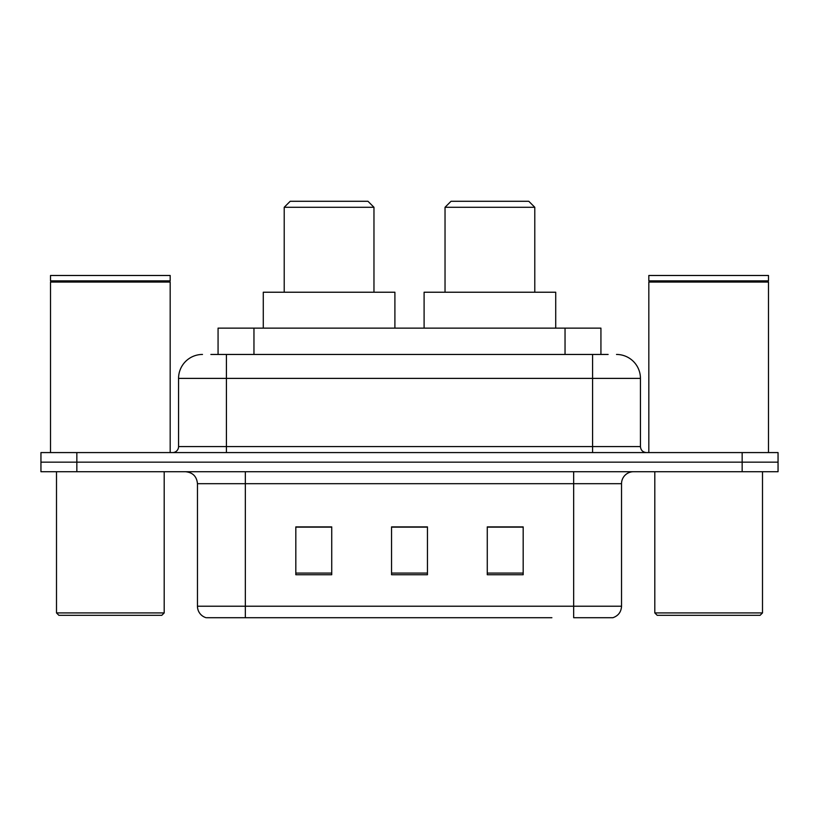 <?xml version="1.0" encoding="UTF-8"?>
<svg xmlns="http://www.w3.org/2000/svg" width="819" height="819" viewBox="0 0 819 819"><rect width="100%" height="100%" fill="white"/><g stroke="black" fill="none" stroke-linecap="round" stroke-linejoin="round"><path stroke-width="1.23" d="M210.872 354.453L226.423 354.453L210.872 354.453L218.069 354.453L218.069 328.132L600.931 328.132L600.931 354.453M202.488 354.453A23.935 23.935 0 0 0 178.562 378.388L178.562 446.59A5.979 5.979 0 0 1 172.574 452.579M616.512 354.453A23.935 23.935 0 0 1 640.438 378.388L226.423 378.388L226.423 354.453L608.128 354.453M640.438 378.388L640.438 446.59C640.796 450.225 642.792 452.221 646.426 452.579M76.843 452.579L40.95 452.579L40.95 462.151L76.843 462.151L40.95 462.151L40.95 471.724L76.843 471.724L76.843 462.151L742.157 462.151L76.843 462.151L76.843 452.579L742.157 452.579L742.157 462.151L778.05 462.151L742.157 462.151L742.157 471.724L76.843 471.724M742.157 471.724L778.05 471.724L778.05 452.579L742.157 452.579M267.107 617.71L206.675 617.71M621.539 606.224C621.201 611.957 618.335 615.786 612.919 617.71L573.669 617.71L573.669 606.224L621.539 606.224L621.539 483.691A11.968 11.968 0 0 1 633.507 471.724M206.081 617.71A11.968 11.968 0 0 1 197.461 606.224L197.461 483.691C196.755 476.423 192.762 472.43 185.493 471.724M523.177 574.743L523.177 526.883L487.274 526.883L487.274 574.743L523.177 574.743M331.726 574.743L331.726 526.883L295.823 526.883L295.823 574.743L331.726 574.743M427.446 574.743L427.446 526.883L391.554 526.883L391.554 574.743L427.446 574.743M551.893 617.71L245.331 617.71L245.331 606.224L573.669 606.224L573.669 483.691L197.461 483.691M427.446 527.129L391.554 527.129M331.726 527.129L295.823 527.129M523.177 527.129L487.274 527.129M161.804 615.315L58.896 615.315L56.501 612.919L164.199 612.919L161.804 615.315M56.501 471.724L56.501 612.919M164.199 471.724L164.199 612.919M50.522 282.064L51.126 281.47L169.584 281.47L170.178 282.064L50.522 282.064L50.522 452.579M170.178 282.064L170.178 452.579M169.584 281.47L170.178 280.866L50.522 280.866L51.126 281.47M170.178 280.866L170.178 275.481L50.522 275.481L50.522 280.866M284.213 207.279L373.966 207.279L367.977 201.29L290.202 201.29L284.213 207.279L284.213 292.229M373.966 207.279L373.966 292.229M394.901 328.132L394.901 292.229L263.278 292.229L263.278 328.132M445.034 207.279L534.787 207.279L528.798 201.29L451.023 201.29L445.034 207.279L445.034 292.229M534.787 207.279L534.787 292.229M555.722 328.132L555.722 292.229L424.099 292.229L424.099 328.132M760.104 615.315L657.196 615.315L654.801 612.919L762.499 612.919L760.104 615.315M654.801 471.724L654.801 612.919M762.499 471.724L762.499 612.919M648.822 282.064L649.416 281.47L767.874 281.47L768.478 282.064L648.822 282.064L648.822 452.579M768.478 282.064L768.478 452.579M767.874 281.47L768.478 280.866L648.822 280.866L649.416 281.47M768.478 280.866L768.478 275.481L648.822 275.481L648.822 280.866M253.962 354.453L253.962 328.132M565.038 354.453L565.038 328.132M226.423 452.579L226.423 378.388L178.562 378.388M178.562 446.59L640.438 446.59M592.577 354.453L592.577 452.579M573.669 471.724L573.669 483.691L621.539 483.691M197.461 606.224L245.331 606.224L245.331 471.724M427.446 573.085L391.554 573.085M331.726 573.085L295.823 573.085M523.177 573.085L487.274 573.085"/></g></svg>

